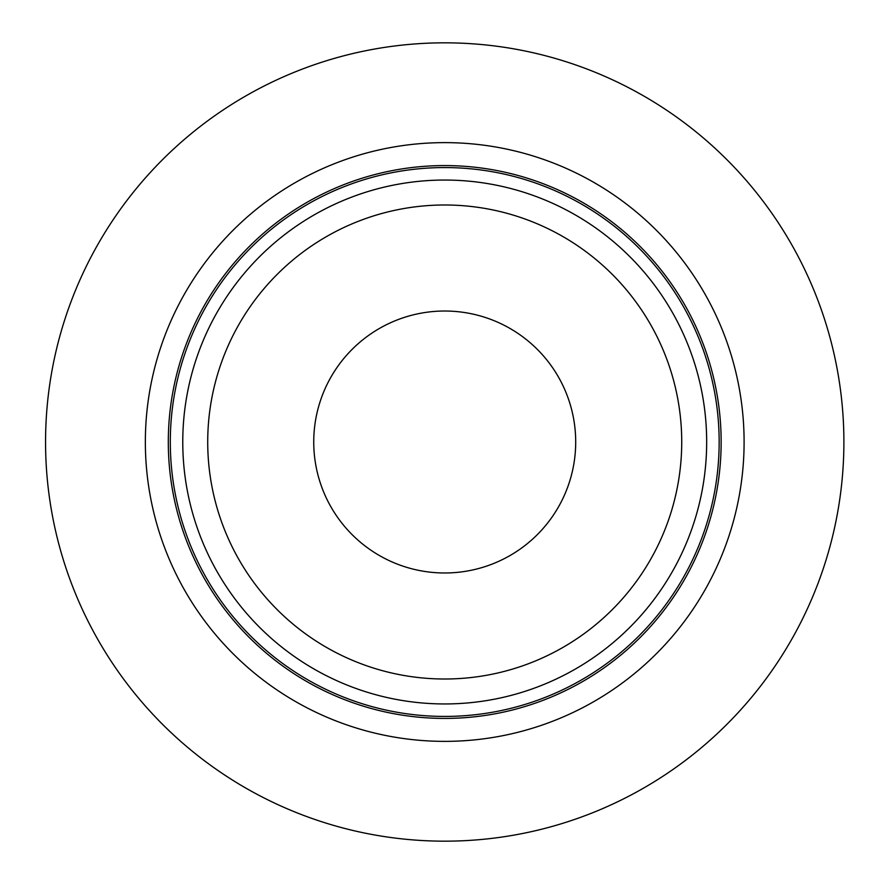 <?xml version="1.0" encoding="UTF-8"?>
<svg xmlns="http://www.w3.org/2000/svg" width="884" height="884" viewBox="0 0 884 884"><rect width="100%" height="100%" fill="white"/><g stroke="black" fill="none" stroke-linecap="round" stroke-linejoin="round"><path stroke-width="1.33" d="M182.767 442A261.951 261.951 0 0 1 575.694 215.143A261.951 261.951 0 0 1 575.694 668.856A261.951 261.951 0 0 1 182.767 442M207.718 442A237 237 0 0 1 563.218 236.746A237 237 0 0 1 563.218 647.254A237 237 0 0 1 207.718 442M170.303 442A274.427 274.427 0 0 1 581.937 204.337A274.427 274.427 0 0 1 581.937 679.663A274.427 274.427 0 0 1 170.303 442M168.303 442A276.416 276.416 0 0 1 582.932 202.613A276.416 276.416 0 0 1 582.932 681.387A276.416 276.416 0 0 1 168.303 442M145.352 442A299.378 299.378 0 0 1 594.413 182.734A299.378 299.378 0 0 1 594.413 701.266A299.378 299.378 0 0 1 145.352 442M45.559 442A399.159 399.159 0 0 1 644.303 96.312A399.159 399.159 0 0 1 644.303 787.688A399.159 399.159 0 0 1 45.559 442M313.743 442A130.976 130.976 0 0 1 510.212 328.572A130.976 130.976 0 0 1 510.212 555.428A130.976 130.976 0 0 1 313.743 442"/></g></svg>

